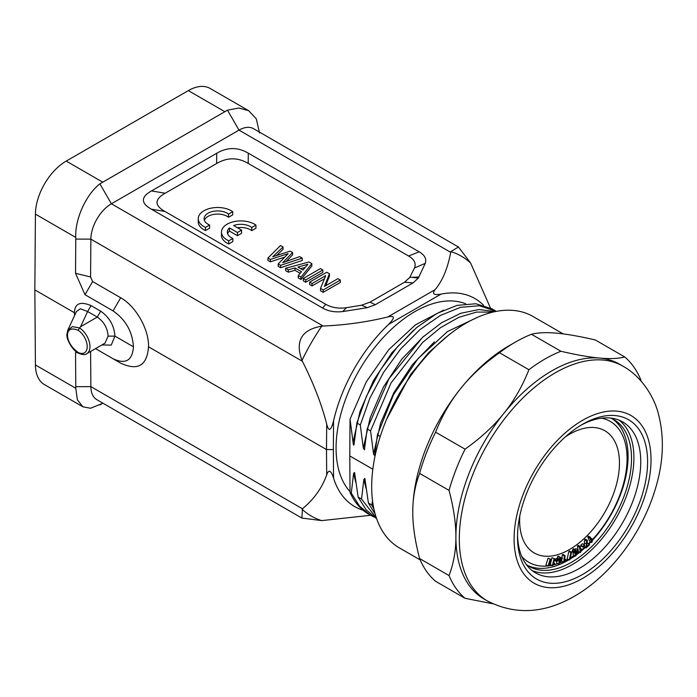 <?xml version="1.0" encoding="UTF-8"?>
<svg xmlns="http://www.w3.org/2000/svg" width="697" height="697" viewBox="0 0 697 697"><rect width="100%" height="100%" fill="white"/><g stroke="black" fill="none" stroke-linecap="round" stroke-linejoin="round"><path stroke-width="1.05" d="M490.444 308.004L470.658 263.091L458.452 246.991L253.525 128.675A29.047 16.772 120 0 0 239.001 130.121L227.483 110.17L238.836 108.018L248.602 110.657L256.304 118.847L259.537 132.996M302.001 360.419A150.047 86.628 -60 0 1 321.779 326.126C301.513 329.672 294.918 341.103 302.001 360.419L302.42 361.299C313.72 383.82 321.814 404.757 326.693 424.107C328.731 432.053 331.014 430.946 333.567 420.796A120.137 69.36 -60 0 1 388.604 324.384C395.19 317.666 394.894 315.201 387.715 316.996C366.57 322.119 345.041 325.124 323.129 326.022L111.398 203.785A29.047 16.772 120 0 0 90.863 239.149L90.575 276.962L92.605 281.544L85.008 294.709L75.546 273.32L75.781 237.442C74.797 219.616 85.827 194.69 99.889 183.842L111.398 203.785L239.001 130.121L450.706 252.34C447.613 268.676 442.395 281.118 435.059 289.664C431.818 293.89 433.804 295.38 441.018 294.125A120.137 69.36 -60 0 1 474.945 298.56A120.137 69.36 -60 0 1 483.552 305.242M99.889 183.842L227.483 110.17M425.257 263.37C426.764 258.935 424.734 255.085 419.176 251.826L248.289 153.166C237.869 147.023 227.344 147.058 216.715 153.262L151.493 190.917C140.742 197.042 140.689 203.123 151.336 209.152L322.65 308.057C328.331 311.289 335.022 312.456 342.715 311.568L367.293 307.665L375.317 304.702L413.068 282.912L418.313 278.077L425.257 263.37L414.48 267.97L409.801 277.38L418.932 277.023M458.452 246.991L450.846 251.608L450.706 252.34M363.093 510.248A120.137 69.36 -60 0 1 354.677 506.571A120.137 69.36 -60 0 1 333.567 478.142L333.349 449.574L326.501 449.574L326.693 424.107M465.727 303.822A111.346 64.29 120 0 0 381.712 339.178A111.346 64.29 120 0 0 336.076 448.023A111.346 64.29 120 0 0 350.042 491.646M370.682 515.283L321.726 520.607L301.871 518.054L302.454 508.775C313.938 499.296 322.014 487.987 326.693 474.857C328.688 469.168 330.979 470.266 333.567 478.142M102.511 403.397L90.584 408.242L82.934 406.821L77.384 399.878L75.781 388.264L75.546 352.743L76.409 351.811M248.602 110.657L210.111 88.441A43.571 25.153 120 0 0 188.321 90.601L66.224 161.085A43.571 25.153 120 0 0 35.416 214.136L34.85 289.882L35.416 364.967A43.571 25.153 120 0 0 44.442 384.605L82.934 406.821M326.693 474.857L326.501 449.574L148.505 346.801C147.102 365.664 137.832 371.109 120.677 363.154L95.524 348.631M113.08 358.763C125.634 364.583 132.421 360.602 133.441 346.801L114.953 336.128L108.105 336.128C107.53 328.034 103.914 321.683 97.275 317.083L87.63 311.515L80.399 308.754L76.4 311.568L67.757 330.23M101.893 344.954L111.224 345.102L114.953 336.128C114.142 325.534 109.385 317.222 100.699 311.184L91.054 305.617L87.63 311.515L80.573 326.727L97.275 317.083L100.699 311.184M34.85 289.882L74.405 312.718L74.623 315.41M75.546 352.743L77.132 352.36M75.799 386.687L90.863 386.608L90.593 351.48M148.505 346.801C149.141 329.559 135.802 306.061 120.686 297.758L92.605 281.544M133.441 346.801C132.413 331.572 125.634 319.609 113.08 310.914L120.686 297.758M75.137 314.295L74.405 312.718C74.753 303.465 80.303 301.095 91.054 305.617M85.008 294.709L113.08 310.914M321.779 326.126L323.129 326.022M90.575 276.962L75.546 273.32M108.105 336.128L104.986 343.168M78.465 353.257L78.055 352.368C71.329 347.306 67.801 341.582 67.478 335.205C67.74 329.237 71.268 327.59 78.055 330.256L80.573 326.727M78.5 353.274C82.804 354.869 85.557 355.017 86.759 353.693A15.491 8.948 60 0 0 89.965 346.592A15.491 8.948 60 0 0 79.432 327.886L72.34 326.649L67.775 330.186M302.454 508.775L90.863 386.608A29.047 16.772 120 0 0 96.874 399.703L301.871 518.054M102.895 403.171L99.889 404.913L102.895 403.171M519.814 515.824A70.58 40.748 120 0 0 534.041 552.86A70.58 40.748 120 0 0 569.554 549.497A70.58 40.748 120 0 0 615.721 487.098A70.58 40.748 120 0 0 604.621 430.615A70.58 40.748 120 0 0 569.554 434.24A70.58 40.748 120 0 0 565.433 436.81M601.563 418.183A81.366 46.978 -60 0 1 623.301 437.132A81.366 46.978 -60 0 1 627.082 458.652A81.366 46.978 -60 0 1 592.807 539.208M590.385 541.769A81.366 46.978 -60 0 1 588.547 543.599M584.713 547.197A81.366 46.978 -60 0 1 582.073 549.48L580.392 552.599L579.477 547.101L580.192 546.553L580.845 550.447L582.082 549.489L580.531 548.591M579.111 551.858A81.366 46.978 -60 0 1 576.802 553.584M574.067 555.483A81.366 46.978 -60 0 1 570.303 557.861M567.898 559.229A81.366 46.978 -60 0 1 565.816 560.318M562.697 561.782A81.366 46.978 -60 0 1 559.987 562.897M557.792 563.681A81.366 46.978 -60 0 1 553.148 565.014M551.693 565.328A81.366 46.978 -60 0 1 549.018 565.781A81.366 46.978 -60 0 1 548.687 565.825M547.676 565.938A81.366 46.978 -60 0 1 521.748 556.433M593.016 539.33L591.753 542.554L589.697 541.369L587.728 536.838L588.399 536.132L590.455 537.317L591.849 540.541L593.016 539.33L590.856 538.25M583.877 546.352L586.064 547.973L586.665 541.046L587.405 540.358L585.349 539.173L584.609 539.861L584.225 544.775M584.522 544.941L582.465 543.756L580.714 545.237L580.88 545.96L582.936 547.145L582.77 546.422L584.522 544.941L584.687 545.673L582.936 547.145M580.192 546.553L578.144 545.359L577.43 545.917L578.336 551.414L580.392 552.599M573.039 552.303L573.239 555.004L575.295 556.197L575.949 555.753L577.952 549.785L575.896 548.6L574.65 549.436M572.795 549.175L574.851 550.369L575.495 549.924L573.439 548.739L572.115 551.153L572.167 551.806L574.223 552.991L575.008 552.46L575.295 556.197M571.584 552.233L569.527 551.048L568.865 551.423L567.175 558.811L569.231 559.987L569.902 559.621L571.584 552.233L570.921 552.599L569.231 559.987M562.313 554.751L564.37 555.936L565.093 555.622L563.037 554.437L562.313 554.751L561.991 557.983M561.799 559.935L561.669 561.19L563.725 562.374L565.807 560.336L565.877 559.656L564.753 559.003M556.938 561.19L556.633 563.01L558.689 564.204L559.395 559.961L558.619 560.214L556.563 559.029L556.694 558.288L557.461 558.036L557.739 556.398L558.375 556.189L560.432 557.373L560.153 559.011L562.453 558.245L560.074 557.173M554.568 559.386L556.406 560.449L558.14 560.013L556.084 558.828L554.62 559.194M551.98 557.731L554.716 558.794L551.98 557.731L550.395 564.004M550.804 559.273L548.086 558.131L545.969 564.953L548.016 566.138L550.133 559.316L550.804 559.273L549.297 564.117L550.447 564.03L550.221 564.753L548.016 566.138M612.219 418.758A84.72 48.912 -60 0 1 628.084 456.491A84.72 48.912 -60 0 1 593.121 539.565M590.838 542.031A84.72 48.912 -60 0 1 589.035 543.887M585.262 547.511A84.72 48.912 -60 0 1 581.263 551.022M579.782 552.242A84.72 48.912 -60 0 1 576.262 554.951M574.877 555.953A84.72 48.912 -60 0 1 570.007 559.16M568.926 559.813A84.72 48.912 -60 0 1 568.177 560.249A84.72 48.912 -60 0 1 527.568 565.372M526.226 564.404A84.72 48.912 120 0 0 529.241 566.417A84.72 48.912 120 0 0 571.601 562.226A84.72 48.912 120 0 0 626.952 487.569A84.72 48.912 120 0 0 613.961 419.681A84.72 48.912 120 0 0 610.711 418.069M372.825 469.238L349.772 455.925L350.042 492.422L351.279 493.127L353.597 473.42L354.573 472.461L358.127 497.083L361.551 499.069L363.86 479.353L364.853 478.447L368.408 503.016L371.823 504.994L372.52 500.707M380.222 436.488L377.417 434.867L374.69 455.69L373.583 454.069L370.56 430.912L367.145 428.934L364.435 449.739L363.311 448.136L360.297 424.987L356.873 423.009L354.242 442.9C353.858 446.132 353.457 445.897 353.039 442.212L350.042 419.15L349.772 455.925M354.242 442.9L354.163 443.728M443.519 310.174L415.412 324.863L388.726 349.711L366.247 381.895L350.042 419.15M350.042 492.422A119.718 69.125 120 0 0 368.652 514.125L370.551 515.214L359.513 506.083L351.279 493.127M374.062 517.026L370.551 515.214M355.775 482.437L353.597 473.42M358.127 497.083L366.073 509.707L376.641 518.725M376.485 518.272L361.551 499.069M366.047 488.397L363.86 479.353M368.408 503.016L375.239 514.281M373.975 509.237L371.823 504.994M386.547 419.42L410.585 374.516L428.699 352.577L448.572 335.152M377.417 434.867L393.552 394.633L417.878 358.781L447.544 331.493L477.898 317.161M373.583 454.069L380.562 423.323L393.901 392.611L412.432 364.609L434.379 341.878M370.56 430.912L391.034 382.967L422.539 342.523L440.609 327.607L458.818 317.344L476.574 312.082L492.849 312.117M495.184 311.603L479.013 309.52L460.804 313.258L441.715 322.659L422.582 337.304L389.004 378.689L367.145 428.934M363.311 448.136L370.22 417.616L383.42 387.088L401.751 359.19L423.497 336.485M360.297 424.987L369.863 398.205L383.638 372.285L400.592 349.066L419.951 329.629L440.321 315.48L460.543 307.316L479.388 305.748L496.342 311.376M495.401 310.818L491.977 308.841L475.798 303.753L457.049 305.382L437.01 313.432L416.71 327.538L397.334 346.932L380.283 370.203L366.483 396.21L356.873 423.009M353.039 442.212L360.009 411.5L373.331 380.832L391.801 352.856L413.687 330.16M563.167 333.898L532.978 316.464A133.615 77.14 120 0 0 466.171 323.086A133.615 77.14 120 0 0 378.88 440.826A133.615 77.14 120 0 0 399.364 547.894L420.195 559.918M449.051 490.4A145.237 83.849 -60 0 1 465.047 449.173C480.921 437.873 493.842 425.945 503.826 413.408C514.003 400.845 522.358 386.286 528.91 369.732A145.237 83.849 -60 0 1 544.906 359.051A145.237 83.849 -60 0 1 560.902 351.262C576.767 354.947 589.697 357.212 599.673 358.066C609.849 359.007 618.213 358.641 624.756 356.969L595.316 339.97C579.451 336.294 566.522 334.029 556.546 333.166C546.37 332.234 538.006 332.6 531.462 334.272A145.237 83.849 120 0 0 515.466 342.053L508.618 346.008A135.549 78.264 120 0 0 460.691 388.508A135.549 78.264 120 0 0 412.772 512.025C412.72 525.494 415.003 541.003 419.611 558.55L449.051 575.548C453.686 563.237 455.969 550.36 455.899 536.925A135.549 78.264 120 0 0 483.971 598.976L487.395 600.953A135.549 78.264 -60 0 1 466.624 492.335A135.549 78.264 -60 0 1 555.169 372.886A135.549 78.264 -60 0 1 622.944 366.178L619.528 364.2A135.549 78.264 120 0 0 599.673 358.066A135.549 78.264 120 0 0 551.754 370.909A135.549 78.264 120 0 0 503.826 413.408A135.549 78.264 120 0 0 455.899 536.925C455.951 523.456 453.669 507.947 449.051 490.4L419.611 473.402C414.985 485.713 412.702 498.59 412.772 512.025M492.762 603.759L465.047 598.305L435.608 581.307A145.237 83.849 120 0 1 419.611 558.55M465.047 598.305A145.237 83.849 -60 0 1 449.051 575.548M528.91 369.732L499.47 352.734C483.596 364.043 470.675 375.971 460.691 388.508C450.515 401.071 442.159 415.63 435.608 432.175L465.047 449.173M435.608 432.175A145.237 83.849 120 0 0 419.611 473.402M531.462 334.272L560.902 351.262M515.466 342.053L515.466 342.053A145.237 83.849 120 0 0 499.47 352.734M624.756 356.969A145.237 83.849 -60 0 1 640.752 379.726L641.118 381.128M582.561 424.273L582.561 424.273A91.978 53.103 120 0 0 517.514 536.925A91.978 53.103 120 0 0 582.561 574.476A91.978 53.103 120 0 0 647.6 461.823A91.978 53.103 120 0 0 582.561 424.273L582.553 424.273M517.54 534.913A87.142 50.315 120 0 0 535.566 572.864A87.142 50.315 120 0 0 579.137 568.552A87.142 50.315 120 0 0 640.752 461.823A87.142 50.315 120 0 0 622.709 421.938A87.142 50.315 120 0 0 580.819 425.301M619.145 420.186A87.142 50.315 -60 0 1 628.241 490.932A87.142 50.315 -60 0 1 572.289 564.596A87.142 50.315 -60 0 1 532.281 570.651M587.728 536.838L589.784 538.023L590.455 537.317M591.753 542.554L589.784 538.023M587.414 542.946L589.592 544.723L586.064 547.973M585.889 547.398L583.955 546.282M584.609 539.861L586.665 541.046M587.405 540.358L586.621 546.648L589.401 544.096M580.714 545.237L582.77 546.422M577.43 545.917L579.477 547.101M572.115 551.153L574.171 552.338L574.223 552.991M572.908 550.613L574.955 551.806L574.171 552.338M574.955 551.806L574.851 550.369M575.495 549.924L575.609 551.362L577.952 549.785M575.661 552.024L575.861 554.629L577.316 550.9L575.661 552.024M568.865 551.423L570.921 552.599M563.725 562.374L564.37 555.936M565.093 555.622L564.631 560.196L565.877 559.656M562.453 558.245L558.689 564.204M556.694 558.288L558.741 559.473L559.517 559.221L559.796 557.583L560.432 557.373M558.619 560.214L558.741 559.473M557.461 558.036L559.517 559.221M557.739 556.398L559.796 557.583M560.031 559.752L559.534 562.714L561.66 559.212L560.031 559.752M558.14 560.013L557.948 560.937L556.215 561.373L556.406 560.449M554.342 560.292L556.215 561.373M553.706 562.819L554.69 563.385L554.507 564.108L552.32 565.685L554.037 558.916M550.299 564.518L552.32 565.685M554.716 558.794L553.505 563.603L554.69 563.385M549.497 563.481L550.447 564.03M548.086 558.131L550.133 559.316M418.313 278.077L412.659 277.423M409.801 277.38L404.539 282.224L413.068 282.912M367.293 307.665L361.586 305.208L369.994 302.167L404.539 282.224M342.715 311.568L346.496 307.699L361.586 305.208M414.48 267.97C416.309 263.388 414.34 259.389 408.555 255.991L248.21 163.42C237.773 157.278 227.248 157.304 216.636 163.516L165.137 193.243C154.385 199.386 154.333 205.458 164.98 211.479L325.717 304.284C331.641 307.638 338.568 308.78 346.496 307.699M276.543 255.529L283.034 249.369L283.034 246.999L280.516 245.536L267.927 258.038L267.927 260.408L270.358 261.811L284.777 257.115M280.603 267.726L280.603 265.357L278.173 263.954L278.173 266.324L280.603 267.726L302.254 260.46L302.254 258.09L299.693 256.618L282.729 262.682L292.601 252.514L290.17 251.112L272.754 256.757L283.034 246.999M286.258 261.419L292.601 254.884L292.601 252.514M288.331 272.187L288.331 269.817L285.622 268.258L285.622 270.628L288.331 272.187L294.97 270.305L300.18 273.311M300.973 279.488L300.973 277.118L298.264 275.55L298.264 277.929L300.973 279.488L311.838 266.001L311.838 263.623L308.989 261.985L285.622 268.258M303.308 278.469L303.308 280.839L305.739 282.241L322.859 272.361L322.859 269.983L320.428 268.58L303.308 278.469L305.739 279.872L322.859 269.983M325.638 285.744L329.446 276.16L329.446 273.79L326.762 272.239L309.642 282.119L309.642 284.489L312.073 285.892L324.445 278.756M323.208 292.322L323.208 289.952L320.515 288.401L320.515 290.771L323.208 292.322L340.319 282.442L340.319 280.072L337.888 278.669L324.41 286.45L329.446 273.79M204.378 220.304A13.522 7.806 180 0 1 214.746 214.249A13.522 7.806 180 0 1 228.529 217.264L232.711 214.85L232.711 211.688L228.529 214.101A13.522 7.806 0 0 0 227.187 213.195A13.522 7.806 0 0 0 212.454 211.505A13.522 7.806 0 0 0 204.099 218.719A13.522 7.806 0 0 0 208.063 224.242A13.522 7.806 0 0 0 209.623 225.018L205.493 227.405L205.493 230.559L209.623 228.18L209.623 225.018M205.493 227.405A19.368 11.178 180 0 1 203.916 226.586A19.368 11.178 180 0 1 198.244 218.675L198.244 221.838A19.368 11.178 0 0 0 205.493 230.559M237.433 235.682L241.571 233.286L241.571 230.123L237.433 232.519L229.47 227.919L229.47 231.082L237.433 235.682L237.433 232.519M237.442 227.736A13.522 7.806 180 0 1 251.756 230.672L255.938 228.259L255.938 225.096L251.756 227.51L251.756 230.672M228.721 240.813A19.368 11.178 180 0 1 227.144 239.995A19.368 11.178 180 0 1 221.472 232.092L221.472 235.255A19.368 11.178 0 0 0 228.721 243.976L232.85 241.589L232.85 238.426L228.721 240.813L228.721 243.976M227.614 233.713A13.522 7.806 180 0 1 229.47 231.082M302.254 258.09L280.603 265.357M278.173 263.954L288.114 253.656L270.358 259.441L270.358 261.811M267.927 258.038L270.358 259.441M311.838 263.623L300.973 277.118M298.264 275.55L301.531 271.725L294.97 267.936L288.331 269.817M294.97 270.305L294.97 267.936M307.865 264.285L297.872 267.09L302.995 270.044L307.865 264.285M300.634 268.685L305.242 267.395M305.739 282.241L305.739 279.872M323.208 289.952L340.319 280.072M320.515 288.401L325.699 275.655L312.073 283.522L312.073 285.892M309.642 282.119L312.073 283.522M228.529 214.101L228.529 217.264M198.244 218.675A19.368 11.178 180 0 1 210.198 208.351A19.368 11.178 180 0 1 231.299 210.773A19.368 11.178 180 0 1 232.711 211.688M229.47 227.919A13.522 7.806 0 0 0 227.327 232.127A13.522 7.806 0 0 0 231.291 237.651A13.522 7.806 0 0 0 232.85 238.426M221.472 232.092A19.368 11.178 180 0 1 233.425 221.759A19.368 11.178 180 0 1 254.527 224.181A19.368 11.178 180 0 1 255.938 225.096M251.756 227.51A13.522 7.806 0 0 0 250.423 226.612A13.522 7.806 0 0 0 233.617 225.532L241.571 230.123M387.715 316.996L435.059 289.664M450.846 251.608A150.047 86.628 -60 0 1 461.423 256.217A150.047 86.628 -60 0 1 470.658 263.091M333.349 449.574L333.567 420.796M441.018 294.125L388.604 324.384M321.726 520.607A150.047 86.628 -60 0 1 311.21 516.015A150.047 86.628 -60 0 1 302.01 509.167M35.416 364.967L75.781 388.264M75.781 237.442L35.416 214.136M66.224 161.085L102.511 182.039M224.608 111.546L188.321 90.601M302.42 361.299L90.863 239.149L75.799 239.08M78.055 330.256A13.557 7.824 60 0 1 87.221 346.592A13.557 7.824 60 0 1 78.055 352.368M67.478 335.205L66.921 334.412L67.748 330.221M411.265 375.091L410.585 374.516M582.561 578.432A96.822 55.899 -60 0 1 514.098 538.903A96.822 55.899 -60 0 1 582.561 420.317A96.822 55.899 -60 0 1 651.024 459.846A96.822 55.899 -60 0 1 582.561 578.432M584.565 542.954L586.621 544.139M375.317 304.702L369.994 302.167M325.717 304.284L322.65 308.057M151.336 209.152L164.98 211.479M165.137 193.243L151.493 190.917M216.715 153.262L216.636 163.516M248.21 163.42L248.289 153.166M419.176 251.826L408.555 255.991M86.759 353.693L104.959 343.185M78.43 353.24C71.782 349.816 66.102 338.35 66.912 334.412M487.395 600.953C515.249 615.216 544.296 613.621 574.537 596.162C611.583 574.955 643.174 531.584 655.938 486.994C663.701 460.647 664.407 435.834 658.055 412.572C653.603 395.905 640.865 375.979 622.944 366.178"/></g></svg>
